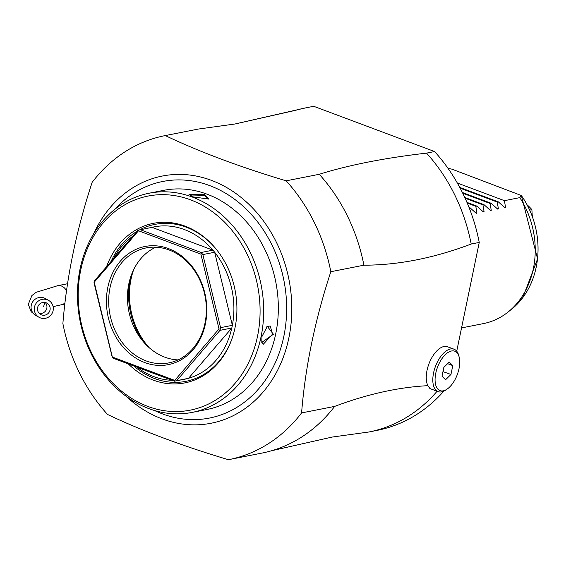 <?xml version="1.0" encoding="UTF-8"?>
<svg xmlns="http://www.w3.org/2000/svg" width="566" height="566" viewBox="0 0 566 566"><rect width="100%" height="100%" fill="white"/><g stroke="black" fill="none" stroke-linecap="round" stroke-linejoin="round"><path stroke-width="0.85" d="M37.462 309.1A6.474 6.304 -60.8 0 1 46.964 303.164A6.474 6.304 -60.8 0 1 47.049 314.279A6.474 6.304 -60.8 0 1 37.462 309.1M34.293 309.241A9.714 9.459 119.2 0 0 48.669 317.01A9.714 9.459 119.2 0 0 48.542 300.341A9.714 9.459 119.2 0 0 34.293 309.241M437.086 391.248A165.109 136.456 78.8 0 1 369.188 431.936A165.109 136.456 78.8 0 1 368.784 432.014L332.256 437.051L271.645 450.72A165.109 136.456 78.8 0 0 334.669 406.395L301.586 412.925A165.109 136.456 -101.2 0 1 268.56 443.574A165.109 136.456 -101.2 0 1 228.813 459.627A165.109 136.456 -101.2 0 1 228.409 459.705C182.04 445.824 141.755 430.74 107.547 414.461A165.109 136.456 -101.2 0 1 62.883 323.561C66.555 277.694 76.297 230.624 92.131 182.358A165.109 136.456 -101.2 0 1 125.15 151.709A165.109 136.456 -101.2 0 1 164.897 135.656L197.98 129.126A165.109 136.456 78.8 0 1 198.383 129.048L165.3 135.578A165.109 136.456 -101.2 0 0 164.897 135.656M271.645 450.72A165.109 136.456 78.8 0 1 261.895 453.097L228.813 459.627M313.72 106.295L434.582 151.539L426.538 153.131C384.753 157.935 348.989 164.989 319.245 174.293L286.163 180.823C239.793 166.942 199.508 151.858 165.3 135.578M234.904 124.011L295.516 110.342A165.109 136.456 78.8 0 1 305.272 107.965A165.109 136.456 78.8 0 1 305.675 107.88L234.904 124.011L198.383 129.048M305.675 107.88L313.727 106.295A165.109 136.456 -101.2 0 0 313.323 106.373A165.109 136.456 -101.2 0 0 313.055 106.429M319.245 174.293A165.109 136.456 78.8 0 1 363.91 265.192L330.827 271.715A165.109 136.456 -101.2 0 0 286.163 180.823M334.669 406.395C367.511 394.077 398.591 387.172 427.917 385.679A22.661 11.362 -69.5 0 1 429.396 362.686A22.661 11.362 -69.5 0 1 443.97 346.512A22.661 11.362 -69.5 0 1 447.473 346.739L454.031 349.194A22.661 11.362 110.5 0 0 450.529 348.967A22.661 11.362 110.5 0 0 434.377 369.648A22.661 11.362 110.5 0 0 438.141 391.644A22.661 11.362 110.5 0 0 441.643 391.87A22.661 11.362 110.5 0 0 445.782 390.024L447.119 389.111A21.041 10.556 110.5 0 0 459.139 356.997A21.041 10.556 110.5 0 0 451.527 350.991A21.041 10.556 110.5 0 0 435.778 373.199A21.041 10.556 110.5 0 0 443.277 390.83A21.041 10.556 110.5 0 0 447.119 389.111M330.827 271.715C315 319.988 305.251 367.058 301.586 412.925M426.538 153.131A165.109 136.456 78.8 0 1 471.202 244.024C433.981 258.11 398.216 265.164 363.91 265.192M471.202 244.024L479.246 242.439L456.727 351.196M369.188 431.936L377.232 430.344A165.109 136.456 -101.2 0 0 443.857 391.127M438.141 391.644L429.955 388.573L427.917 385.679M459.139 356.997L458.729 355.434A22.661 11.362 110.5 0 0 454.031 349.194M450.953 374.451L445.569 379.758L442.011 376.213L443.843 367.369L449.234 362.063L452.786 365.601L450.953 374.451L442.966 371.621M443.963 367.249L443.086 371.501M447.607 363.662L452.786 365.601M479.246 242.439A165.109 136.456 -101.2 0 0 434.582 151.539M457.349 183.037L504.426 200.668L519.807 197.633A80.938 66.887 78.8 0 1 533.349 268.744A80.938 66.887 78.8 0 1 507.985 312.107A80.938 66.887 78.8 0 1 483.435 323.596L461.545 327.919M519.807 197.633L521.321 195.383L537.573 258.895L522.765 297.681L511.551 309.269A78.653 65.005 -101.2 0 0 521.343 195.518L451.923 169.149L448.06 168.392M504.426 200.668L505.551 207.524L504.794 207.672L505.551 207.524L504.016 206.951M496.863 208.359L498.398 208.939L497.273 202.076L498.342 201.864L504.794 207.672M498.398 208.939L497.641 209.087L498.398 208.939M489.71 209.774L491.246 210.347L490.121 203.484L491.189 203.279L497.641 209.087M491.246 210.347L490.489 210.495L491.246 210.347M482.557 211.182L484.093 211.762L482.968 204.899L484.036 204.687L490.489 210.495M484.093 211.762L483.336 211.91L484.093 211.762M475.405 212.597L476.94 213.17L475.815 206.307L476.883 206.102L483.336 211.91M476.94 213.17L476.183 213.318L476.94 213.17M469.108 207.63L469.73 207.51L476.183 213.318M498.342 201.864L459.769 187.424M497.273 202.076L460.172 188.188M491.189 203.279L462.38 192.49M490.121 203.484L462.755 193.239M484.036 204.687L464.771 197.47M482.968 204.899L465.103 198.213M476.883 206.102L466.95 202.38M475.815 206.307L467.261 203.109M469.73 207.51L468.945 207.213M529.755 210.099L531.899 209.675L532.245 216.162M527.229 204.963A38.849 32.106 78.8 0 1 531.899 209.675M531.962 215.405L532.422 215.313M192.185 412.402L206.852 409.515A111.693 92.308 -101.2 0 0 278.338 308.166A111.693 92.308 -101.2 0 0 207.128 194.202A111.693 92.308 -101.2 0 0 163.616 190.353L148.95 193.247A111.693 92.308 -101.2 0 0 77.464 294.589A111.693 92.308 -101.2 0 0 148.674 408.56A111.693 92.308 -101.2 0 0 192.185 412.402A111.693 92.308 -101.2 0 0 263.678 311.059A111.693 92.308 -101.2 0 0 192.468 197.095A111.693 92.308 -101.2 0 0 148.95 193.247M193.36 196.918L188.994 194.555L204.807 194.662L208.507 199.048L193.36 196.918M273.406 334.273L261.782 342.38L261.959 336.529L267.315 326.37L273.406 334.273L272.522 334.145L263.395 344.163L261.711 342.055M147.754 406.388A109.104 90.171 -101.2 0 0 257.537 336.204A109.104 90.171 -101.2 0 0 190.53 199.833A109.104 90.171 -101.2 0 0 80.74 270.017A109.104 90.171 -101.2 0 0 147.754 406.388M106.564 266.713A81.313 67.198 78.8 0 1 185.082 226.138A81.313 67.198 78.8 0 1 216.665 249.748A81.313 67.198 78.8 0 1 233.369 334.421A81.313 67.198 78.8 0 1 153.202 380.083A81.313 67.198 78.8 0 1 128.305 363.917M216.912 250.059A79.99 66.109 -101.2 0 0 186.087 227.143A79.99 66.109 -101.2 0 0 139.781 229.768M137.007 231.331A79.99 66.109 -101.2 0 0 111.127 261.407M133.802 365.976A79.99 66.109 -101.2 0 0 154.723 378.576A79.99 66.109 -101.2 0 0 233.482 334.046M172.114 380.317A77.698 64.213 78.8 0 1 153.91 376.659A77.698 64.213 78.8 0 1 136.915 367.136M113.78 258.322A77.698 64.213 78.8 0 1 132.854 236.156M186.292 378.873L174.484 381.201L113.533 358.384L112.287 357.429L94.119 283.212L93.998 281.946L94.671 280.531L137.92 230.27L151.992 227.341A77.698 64.213 78.8 0 1 184.375 229.555A77.698 64.213 78.8 0 1 212.943 250.158A77.698 64.213 78.8 0 1 214.655 252.245A77.698 64.213 78.8 0 1 232.357 325.33A77.698 64.213 78.8 0 1 231.805 328.011A77.698 64.213 78.8 0 1 188.556 378.279A77.698 64.213 78.8 0 1 186.292 378.873A77.698 64.213 78.8 0 1 179.726 380.019M112.287 357.429L112.351 357.033L174.745 380.387L219.014 328.938L200.895 254.127L138.5 230.765L94.225 282.222L112.351 357.033M151.992 227.341L212.943 250.158L201.142 252.493L202.854 254.573L214.655 252.245L232.357 325.33L220.556 327.657L220.004 330.339L231.805 328.011L188.556 378.279L175.241 380.996L174.745 380.387M175.241 380.996L174.484 381.201M144.818 362.58A60.215 49.766 78.8 0 1 107.83 287.316A60.215 49.766 78.8 0 1 168.427 248.573A60.215 49.766 78.8 0 1 205.408 323.844A60.215 49.766 78.8 0 1 144.818 362.58M201.623 253.596L200.895 254.127M220.556 327.657L202.854 254.573M219.905 329.079L219.014 328.938M138.663 230.029L138.5 230.765M201.142 252.493L140.191 229.669M176.755 380.607L220.004 330.339M146.028 360.875A58.595 48.428 78.8 0 1 108.672 301.084A58.595 48.428 78.8 0 1 146.177 247.915A58.595 48.428 78.8 0 1 169.001 249.931A58.595 48.428 78.8 0 1 206.364 309.722A58.595 48.428 78.8 0 1 168.859 362.891A58.595 48.428 78.8 0 1 146.028 360.875M178.021 359.905A58.595 48.428 78.8 0 1 164.805 357.167A58.595 48.428 -101.2 0 1 142.045 340.152A58.595 48.428 -101.2 0 1 130.003 279.13A58.595 48.428 -101.2 0 1 155.784 247.193M130.81 276.562A67.984 56.19 -101.2 0 0 143.764 342.225M133.767 269.43A67.984 56.19 -101.2 0 0 149.212 347.701M189.369 194.937L204.319 195.348L208.394 198.708L208.069 199.246M267.046 326.589L270.201 325.974L272.522 334.145M45.223 302.513A6.474 6.304 -60.8 0 1 39.181 313.331M45.266 298.508L45.33 298.544A9.714 9.459 119.2 0 0 31.073 307.444A9.714 9.459 119.2 0 0 35.856 315.503L39.075 317.3M53.126 306.645L61.439 304.756A9.714 8.03 -101.2 0 0 64.998 302.831M125.794 396.03A125.985 104.123 -101.2 0 0 241.498 410.98A125.985 104.123 78.8 0 0 276.427 242.319A125.985 104.123 78.8 0 0 132.062 188.273A125.985 104.123 -101.2 0 0 93.751 233.609M114.863 209.279A120.579 99.658 78.8 0 1 133.76 193.183A120.579 99.658 78.8 0 1 271.928 244.908A120.579 99.658 78.8 0 1 238.498 406.331A120.579 99.658 78.8 0 1 154.568 410.527M204.807 194.662L204.319 195.348M66.526 290.917A9.714 8.03 -101.2 0 0 57.682 285.696L67.566 283.743M43.476 306.836L44.481 303.956L44.176 302.385M35.856 315.503L31.13 311.703L28.3 304.289L31.915 295.509L36.274 292.261L57.682 285.696M64.849 304.084L61.439 304.756M305.272 107.965L313.323 106.373M511.551 309.269L507.985 312.107M267.315 326.37L266.784 326.78M45.33 298.544L48.542 300.341"/></g></svg>
